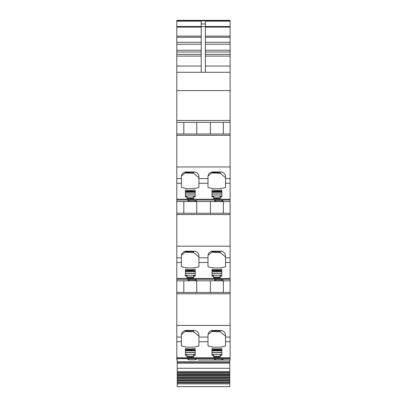 <?xml version="1.0" encoding="UTF-8"?>
<svg xmlns="http://www.w3.org/2000/svg" width="407" height="407" viewBox="0 0 407 407"><rect width="100%" height="100%" fill="white"/><g stroke="black" fill="none" stroke-linecap="round" stroke-linejoin="round"><path stroke-width="0.61" d="M205.377 72.273L205.377 21.164L230.108 21.164L230.108 20.854L176.806 20.854L176.806 20.35L230.108 20.35L176.806 20.35M205.377 26.638L201.206 26.638L201.206 21.164L176.806 21.164L176.806 72.273L230.108 72.273L230.108 134L176.806 134L176.806 122.319L230.108 122.319L210.424 122.319L210.424 134M201.206 26.638L201.206 72.273M230.108 21.164L230.108 72.273L176.806 72.273L176.806 122.319L183.816 122.319L183.816 134M210.424 122.319L183.816 122.319M230.108 200.035L176.806 200.035L176.806 201.562L230.108 201.562L176.806 201.562L176.806 213.237L230.108 213.237L230.108 134M181.395 183.242L181.395 176.897C181.42 174.293 182.809 172.644 185.567 171.947L194.739 171.947C197.502 172.644 198.891 174.293 198.911 176.897L198.911 187.53A25.025 19.984 180 0 1 181.395 187.444L181.395 183.242L176.806 183.242L176.806 134M208.002 178.581L208.002 176.897C208.028 174.293 209.417 172.644 212.174 171.947L221.352 171.947C224.109 172.644 225.498 174.293 225.519 176.897L225.519 187.53A25.025 19.984 180 0 1 208.002 187.444L208.002 178.581L198.911 178.581M176.806 183.242L176.806 200.035M220.243 196.881L220.243 198.545L213.573 198.545L213.573 196.881L212.006 196.881L212.006 190.054L213.258 190.054A12.51 9.992 180 0 0 220.558 190.054L221.81 190.054L221.81 196.881L220.243 196.881L220.243 196.128L221.81 196.128M186.966 196.881L185.399 196.881L185.399 190.054L186.65 190.054A12.51 9.992 180 0 0 193.951 190.054L195.202 190.054L195.202 196.881L193.635 196.881L193.635 198.545L186.966 198.545L186.966 196.128L185.399 196.128M216.722 201.373C221.871 201.45 223.804 201.226 222.532 200.712L221.433 200.264L216.01 200.264L214.911 200.712C214.036 201.033 214.642 201.251 216.722 201.373M222.894 200.966L222.532 200.712M214.55 200.966L214.911 200.712M190.115 201.373C195.258 201.45 197.197 201.226 195.925 200.712L194.826 200.264L189.403 200.264L188.304 200.712C187.429 201.033 188.029 201.251 190.115 201.373M196.286 200.966L195.925 200.712M187.942 200.966L188.304 200.712M183.816 201.562L183.816 213.237M230.108 213.237L230.108 280.805L176.806 280.805L176.806 292.48L230.108 292.48L230.108 280.805L176.806 280.805L176.806 213.237M198.911 256.135L198.911 266.773A25.025 19.984 180 0 1 181.395 266.687L181.395 256.135C181.42 253.53 182.809 251.882 185.567 251.19L194.739 251.19C197.502 251.882 198.891 253.53 198.911 256.135L198.911 256.135M225.519 256.135L225.519 266.773A25.025 19.984 180 0 1 208.002 266.687L208.002 256.135C208.028 253.53 209.417 251.882 212.174 251.19L221.352 251.19C224.109 251.882 225.498 253.53 225.519 256.135L225.519 256.135M220.243 276.119L220.243 277.788L213.573 277.788L213.573 276.119L212.006 276.119L212.006 269.292L213.258 269.292A12.51 9.992 180 0 0 220.558 269.292L221.81 269.292L221.81 276.119L220.243 276.119L220.243 275.366L221.81 275.366M186.966 276.119L185.399 276.119L185.399 269.292L186.65 269.292A12.51 9.992 180 0 0 193.951 269.292L195.202 269.292L195.202 276.119L193.635 276.119L193.635 277.788L186.966 277.788L186.966 275.366L185.399 275.366M214.911 279.95L216.01 279.507L221.433 279.507L222.532 279.95C223.804 280.469 221.871 280.688 216.722 280.611C214.642 280.494 214.036 280.275 214.911 279.95L214.55 280.204M222.894 280.209L222.532 279.95M188.304 279.95L189.403 279.507L194.826 279.507L195.925 279.95C197.197 280.469 195.258 280.688 190.115 280.611C188.029 280.494 187.429 280.275 188.304 279.95L187.942 280.204M196.286 280.209L195.925 279.95M183.816 280.805L183.816 292.48M197.924 360.042L230.108 360.042L230.108 292.48M181.395 341.727L181.395 335.378C181.42 332.773 182.809 331.125 185.567 330.433L194.739 330.433C197.502 331.125 198.891 332.773 198.911 335.378L198.911 346.016A25.025 19.984 180 0 1 181.395 345.93L181.395 341.727L176.806 341.727L176.806 292.48M208.002 337.062L208.002 335.378C208.028 332.773 209.417 331.125 212.174 330.433L221.352 330.433C224.109 331.125 225.498 332.773 225.519 335.378L225.519 346.016A25.025 19.984 180 0 1 208.002 345.93L208.002 337.062L198.911 337.062M176.806 341.727L176.806 360.042M220.243 355.362L220.243 357.025L213.573 357.025L213.573 355.362L212.006 355.362L212.006 348.534L213.258 348.534A12.51 9.992 180 0 0 220.558 348.534L221.81 348.534L221.81 355.362L220.243 355.362L220.243 354.609L221.81 354.609M186.966 355.362L185.399 355.362L185.399 348.534L186.65 348.534A12.51 9.992 180 0 0 193.951 348.534L195.202 348.534L195.202 355.362L193.635 355.362L193.635 357.025L186.966 357.025L186.966 354.609L185.399 354.609M187.942 359.447L188.304 359.193C187.423 359.513 188.024 359.737 190.115 359.854C195.258 359.93 197.197 359.712 195.925 359.193L194.826 358.75L176.806 358.75M214.55 359.447L214.911 359.193C214.031 359.513 214.631 359.737 216.722 359.854C221.871 359.93 223.804 359.712 222.532 359.193L221.433 358.75L194.826 358.75M196.286 359.447L195.925 359.193M188.304 359.193L189.403 358.75M222.894 359.447L222.532 359.193M214.911 359.193L216.01 358.75M223.351 280.805L223.351 292.48M223.351 201.562L223.351 213.237M223.351 122.319L223.351 134M196.744 122.319L196.744 134M181.395 176.073L185.246 172.955L193.783 173.382L198.911 177.706M208.002 176.073L211.854 172.955L220.391 173.382L225.519 177.706M213.573 196.881L213.573 196.128L212.006 196.128M193.635 196.881L193.635 196.128L195.202 196.128M210.424 201.562L210.424 213.237M196.744 201.562L196.744 213.237M181.395 255.316L185.246 252.198L193.783 252.625L198.911 256.944M208.002 255.316L211.854 252.198L220.391 252.625L225.519 256.944M213.573 276.119L213.573 275.366L212.006 275.366M193.635 276.119L193.635 275.366L195.202 275.366M196.744 280.805L196.744 292.48M210.424 280.805L210.424 292.48M181.395 334.554L185.246 331.44L193.783 331.863L198.911 336.187M208.002 334.554L211.854 331.44L220.391 331.863L225.519 336.187M213.573 355.362L213.573 354.609L212.006 354.609M193.635 355.362L193.635 354.609L195.202 354.609M211.905 171.963L211.854 172.955M220.141 171.947L220.391 173.382M185.297 171.963L185.246 172.955M193.534 171.947L193.783 173.382M185.297 172.461L193.534 172.461M211.905 172.461L220.141 172.461M193.534 251.19L193.783 252.625M185.297 251.2L185.246 252.198M220.141 251.19L220.391 252.625M211.905 251.2L211.854 252.198M185.297 251.699L193.534 251.699M211.905 251.699L220.141 251.699M211.905 330.443L211.854 331.44M220.141 330.433L220.391 331.863M185.297 330.443L185.246 331.44M193.534 330.433L193.783 331.863M185.297 330.942L193.534 330.942M211.905 330.942L220.141 330.942M230.108 20.894L176.806 20.854M176.806 20.894L176.806 21.164M185.399 348.534L185.399 349.613L195.202 349.613L195.202 348.534M193.635 356.273L186.966 356.273M185.399 269.292L185.399 270.37L195.202 270.37L195.202 269.292M193.635 277.035L186.966 277.035M185.399 190.054L185.399 191.132L195.202 191.132L195.202 190.054M193.635 197.792L186.966 197.792M212.006 348.534L212.006 349.613L221.81 349.613L221.81 348.534M220.243 356.273L213.573 356.273M212.006 269.292L212.006 270.37L221.81 270.37L221.81 269.292M220.243 277.035L213.573 277.035M212.006 190.054L212.006 191.132L221.81 191.132L221.81 190.054M220.243 197.792L213.573 197.792M229.777 383.847L177.223 383.847L177.223 386.65L229.777 386.65L229.777 376.017L177.223 376.017L177.223 375.519L229.777 375.519L229.777 361.711L177.223 361.711L177.223 360.042M229.777 361.711L229.777 360.042M229.777 371.525L177.223 371.525L177.223 361.711M229.777 372.995L177.223 372.995L177.223 372.542L229.777 372.542L177.223 372.542L177.223 371.525M229.777 374.486L177.223 374.486L177.223 374.008L229.777 374.008L177.223 374.008L177.223 372.995M177.223 375.519L177.223 374.486M229.777 375.519L229.777 376.017M229.777 377.589L177.223 377.589L177.223 377.08L229.777 377.08L177.223 377.08L177.223 376.017M229.777 379.202L177.223 379.202L177.223 378.678L229.777 378.678L177.223 378.678L177.223 377.589M229.777 380.311L177.223 380.311L177.223 379.202M229.777 380.845L177.223 380.845L177.223 380.311M229.777 381.969L177.223 381.969L177.223 380.845M229.777 382.514L177.223 382.514L177.223 381.969M229.777 383.659L177.223 383.659L177.223 382.514M230.108 294.358L230.108 302.32M205.377 23.982L201.206 23.982M176.806 90.583L230.108 90.583M176.806 120.447L230.108 120.447M176.806 122.319L230.108 122.319M230.108 135.302L176.806 135.302M230.108 166.956L176.806 166.956M230.108 178.581L225.519 178.581M181.395 178.581L176.806 178.581M208.002 183.242L198.911 183.242M230.108 199.227L176.806 199.227M230.108 183.242L225.519 183.242M230.108 214.545L176.806 214.545M230.108 246.194L176.806 246.194M208.002 257.819L198.911 257.819M181.395 257.819L176.806 257.819M230.108 257.819L225.519 257.819M181.395 262.484L176.806 262.484M208.002 262.484L198.911 262.484M230.108 278.469L176.806 278.469M230.108 262.484L225.519 262.484M230.108 279.273L176.806 279.273M230.108 293.783L176.806 293.783M230.108 325.437L176.806 325.437M230.108 337.062L225.519 337.062M181.395 337.062L176.806 337.062M208.002 341.727L198.911 341.727M230.108 357.707L176.806 357.707M230.108 341.727L225.519 341.727M230.108 358.516L176.806 358.516M230.108 358.75L221.433 358.75M230.108 26.506L205.377 26.506M230.108 27.111L205.377 27.111M230.108 36.121L205.377 36.121M230.108 37.281L205.377 37.281M230.108 42.297L205.377 42.297M230.108 44.226L205.377 44.226M230.108 50.254L205.377 50.254M230.108 51.989L205.377 51.989M230.108 54.355L205.377 54.355M230.108 56.09L205.377 56.09M230.108 66.015L205.377 66.015M201.206 26.506L176.806 26.506M201.206 27.111L176.806 27.111M201.206 36.121L176.806 36.121M201.206 37.281L176.806 37.281M201.206 42.297L176.806 42.297M201.206 44.226L176.806 44.226M201.206 50.254L176.806 50.254M201.206 51.989L176.806 51.989M201.206 54.355L176.806 54.355M201.206 56.09L176.806 56.09M201.206 66.015L176.806 66.015M195.202 354.441L185.399 354.441M195.202 352.548L185.399 352.548M195.202 352.396L185.399 352.396M195.202 350.773L185.399 350.773M195.202 350.274L185.399 350.274M195.202 275.203L185.399 275.203M195.202 273.306L185.399 273.306M195.202 273.158L185.399 273.158M195.202 271.53L185.399 271.53M195.202 271.031L185.399 271.031M195.202 195.96L185.399 195.96M195.202 194.063L185.399 194.063M195.202 193.915L185.399 193.915M195.202 192.292L185.399 192.292M195.202 191.789L185.399 191.789M221.81 354.441L212.006 354.441M221.81 352.548L212.006 352.548M221.81 352.396L212.006 352.396M221.81 350.773L212.006 350.773M221.81 350.274L212.006 350.274M221.81 275.203L212.006 275.203M221.81 273.306L212.006 273.306M221.81 273.158L212.006 273.158M221.81 271.53L212.006 271.53M221.81 271.031L212.006 271.031M221.81 195.96L212.006 195.96M221.81 194.063L212.006 194.063M221.81 193.915L212.006 193.915M221.81 192.292L212.006 192.292M221.81 191.789L212.006 191.789M229.777 362.729L177.223 362.729M229.777 363.115L177.223 363.115M229.777 368.279L177.223 368.279M195.202 350.193L185.399 350.193M195.202 270.955L185.399 270.955M195.202 191.712L185.399 191.712M221.81 350.193L212.006 350.193M221.81 270.955L212.006 270.955M221.81 191.712L212.006 191.712M177.223 375.524L229.777 375.524"/></g></svg>
